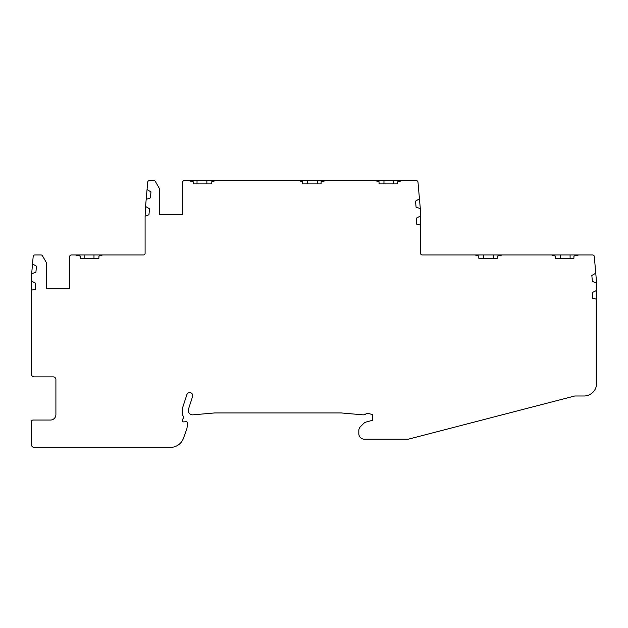 <?xml version="1.0" encoding="UTF-8"?>
<svg xmlns="http://www.w3.org/2000/svg" width="628" height="628" viewBox="0 0 628 628"><rect width="100%" height="100%" fill="white"/><g stroke="black" fill="none" stroke-linecap="round" stroke-linejoin="round"><path stroke-width="0.94" d="M31.667 273.753L32.53 263.948L36.448 266.217L35.922 272.207L31.667 273.753L31.408 276.76A1.641 1.641 0 0 0 31.4 276.901L31.4 281.038L35.498 283.142L35.498 289.178L31.4 290.191L31.4 374.131A2.732 2.732 0 0 0 34.132 376.863L53.168 376.863A2.732 2.732 0 0 1 55.908 379.595L55.908 414.574A5.464 5.464 0 0 1 50.436 420.046L33.041 420.046A1.641 1.641 0 0 0 31.4 421.686L31.4 444.64A2.732 2.732 0 0 0 34.132 447.372L170.565 447.372A13.667 13.667 0 0 0 183.407 438.383L186.524 429.811A10.935 10.935 0 0 0 187.183 426.074L187.183 422.495A0.816 0.816 0 0 0 186.296 421.678L183.753 421.898A1.366 1.366 0 0 1 182.269 420.54L182.269 420.352A1.641 1.641 0 0 1 182.63 419.323A3.281 3.281 0 0 0 182.63 415.218A1.641 1.641 0 0 1 182.269 414.197L182.269 410.476A10.386 10.386 0 0 1 182.772 407.266L186.861 394.69A3.007 3.007 0 0 1 190.653 392.759A3.007 3.007 0 0 1 192.576 396.551L188.494 409.126A4.372 4.372 0 0 0 193.032 414.833L214.478 412.957A5.464 5.464 0 0 1 214.957 412.934L340.894 412.934A5.464 5.464 0 0 1 341.373 412.957L362.811 414.833A4.372 4.372 0 0 0 366.171 413.679A1.641 1.641 0 0 1 367.71 413.295L372.49 414.574L372.49 420.32L366.155 422.016A5.464 5.464 0 0 0 363.706 423.429L360.425 426.71A5.464 5.464 0 0 0 358.824 430.572L358.824 433.713A5.464 5.464 0 0 0 364.287 439.176L408.019 439.176A2.732 2.732 0 0 0 408.702 439.09L574.534 396.048A1.641 1.641 0 0 1 574.942 395.993L584.024 395.993A12.576 12.576 0 0 0 596.6 383.418L596.6 299.344L593.837 298.339L592.502 298.74L592.502 292.42L596.6 290.458L596.6 283L592.361 281.462L591.843 275.472L595.76 273.211L596.6 283M502.274 254.968L497.392 256.083L497.392 258.241L478.803 258.241L478.803 256.083L475.019 254.968L551.541 254.968L555.333 256.083L555.333 258.241L573.913 258.241L573.913 256.083L578.796 254.968L592.659 254.968A1.641 1.641 0 0 1 594.292 256.459L595.76 273.211M32.53 263.948L33.182 256.459A1.641 1.641 0 0 1 34.815 254.968L41.024 254.968A1.641 1.641 0 0 1 42.445 255.784L46.488 262.787A1.641 1.641 0 0 1 46.708 263.603L46.708 288.856L69.661 288.856L69.661 256.609A1.641 1.641 0 0 1 71.302 254.968L102.694 254.968L98.91 256.083L98.91 258.241L80.321 258.241L80.321 256.083L75.439 254.968M102.694 254.968L143.459 254.968A1.641 1.641 0 0 0 145.099 253.327L145.099 216.15L148.962 214.745L149.48 208.755L145.563 206.494L146.183 199.414L150.437 197.867L150.963 191.878L147.046 189.609L147.698 182.12A1.641 1.641 0 0 1 149.331 180.629L153.899 180.629A1.641 1.641 0 0 1 155.32 181.445L159.363 188.447A1.641 1.641 0 0 1 159.583 189.263L159.583 214.517L182.536 214.517L182.536 182.269A1.641 1.641 0 0 1 184.177 180.629L215.569 180.629L211.785 181.743L211.785 183.902L193.196 183.902L193.196 181.743L188.314 180.629M419.449 198.872L420.313 208.669L416.058 207.122L415.532 201.133L419.449 198.872L417.989 182.12A1.641 1.641 0 0 0 416.356 180.629L402.517 180.629L397.634 181.743L397.634 183.902L379.045 183.902L379.045 181.743L375.261 180.629L325.987 180.629L321.104 181.743L321.104 183.902L302.523 183.902L302.523 181.743L298.732 180.629L215.569 180.629M420.313 208.669L420.587 211.793A1.641 1.641 0 0 1 420.587 211.934L420.587 215.946L416.49 218.057L416.49 224.094L420.587 225.114L420.587 253.327A1.641 1.641 0 0 0 422.228 254.968L475.019 254.968M497.392 258.241L493.561 258.241L493.561 254.968M483.725 254.968L483.725 258.241L478.803 258.241M551.541 254.968L578.796 254.968M31.4 290.191L31.4 281.038M596.6 290.458L596.6 299.344M46.708 288.856L69.661 288.856M70.391 255.243L71.302 254.968M84.152 254.968L84.152 258.241L80.321 258.241M98.91 258.241L93.988 258.241L93.988 254.968M573.913 258.241L570.091 258.241L570.091 254.968M560.247 254.968L560.247 258.241L555.333 258.241M420.587 215.946L420.587 225.114M298.732 180.629L325.987 180.629M375.261 180.629L402.517 180.629M211.785 183.902L206.863 183.902L206.863 180.629M197.027 180.629L197.027 183.902L193.196 183.902M159.583 214.517L182.536 214.517M321.104 183.902L317.281 183.902L317.281 180.629M307.437 180.629L307.437 183.902L302.523 183.902M383.967 180.629L383.967 183.902L379.045 183.902M397.634 183.902L393.803 183.902L393.803 180.629M146.183 199.414L147.046 189.609M145.099 216.15L145.563 206.494"/></g></svg>
